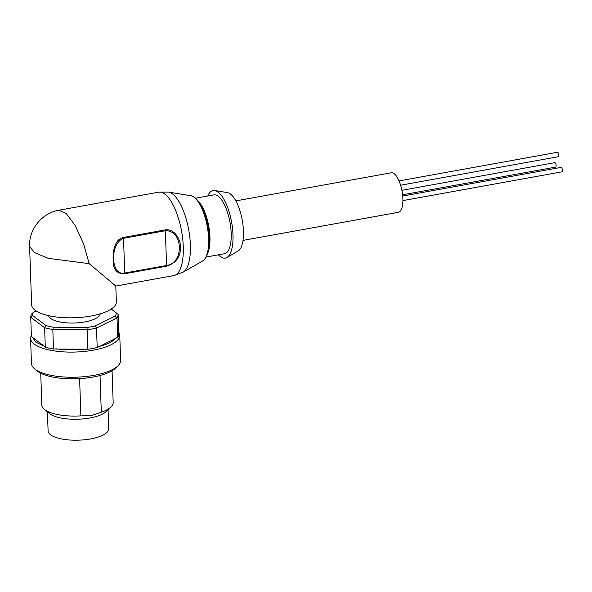 <?xml version="1.0" encoding="UTF-8"?>
<svg xmlns="http://www.w3.org/2000/svg" width="592" height="592" viewBox="0 0 592 592"><rect width="100%" height="100%" fill="white"/><g stroke="black" fill="none" stroke-linecap="round" stroke-linejoin="round"><path stroke-width="0.89" d="M32.456 315.41L30.732 317.268L31.413 336.767L32.368 337.262L35.897 342.198L44.319 346.239L45.295 347.186L44.607 327.687L46.035 325.607L32.456 315.41A41.936 14.341 178 0 1 33.455 312.302L36.164 310.955M243.016 240.396L398.394 212.299A20.076 7.363 -100.3 0 0 402.871 198.586A20.076 7.363 -100.3 0 0 391.245 172.783L235.868 200.88M207.77 195.989A34.351 12.602 79.7 0 1 214.763 190.491L227.594 192.666A29.889 10.967 79.7 0 1 243.438 231.087A29.889 10.967 79.7 0 1 238.139 250.986L226.884 257.52A34.351 12.602 79.7 0 1 218.404 254.819M214.763 190.491A34.351 12.602 79.7 0 1 232.974 234.647A34.351 12.602 79.7 0 1 226.884 257.52M195.56 198.194L213.875 194.886A29.889 10.967 79.7 0 1 231.183 233.3A29.889 10.967 79.7 0 1 224.516 253.716L206.201 257.024M58.778 210.241L158.723 192.163A42.387 15.547 79.7 0 1 183.268 246.635A42.387 15.547 79.7 0 1 173.811 275.576L183.069 272.202A41.048 15.059 79.7 0 0 190.372 244.851A41.048 15.059 79.7 0 0 168.579 192.089L158.723 192.163M89.163 263.655L48.278 258.334L34.551 252.592L29.6 246.583C28.645 229.37 41.951 213.016 58.926 210.212L66.274 213.564L75.14 225.419L83.672 244.067L89.163 263.655L115.803 286.054L116.35 301.787A42.387 14.497 -2 0 1 90.99 316.024A42.387 14.497 -2 0 1 31.635 304.739L29.6 246.442M113.139 259.318C112.769 251.104 114.87 239.131 123.417 237.459L165.242 229.896C174.033 228.445 180.545 238.672 180.553 247.123C180.582 256.965 175.905 263.314 166.515 266.178L124.683 273.741C116.668 274.059 112.82 269.256 113.139 259.318M48.588 315.654A25.878 8.85 -2 0 0 50.683 318.444A25.878 8.85 -2 0 0 78.965 322.729A25.878 8.85 -2 0 0 100.196 313.849M119.747 335.227A44.615 15.259 -2 0 1 84.56 351.419A44.615 15.259 -2 0 1 34.321 344.167A44.615 15.259 -2 0 1 30.577 338.335L31.45 363.481A44.615 15.259 -2 0 0 34.706 368.92A44.615 15.259 -2 0 0 35.194 369.304A44.615 15.259 -2 0 0 77.204 377.148A44.615 15.259 -2 0 0 117.764 366.019A44.615 15.259 -2 0 0 120.627 360.365L119.747 335.227L118.733 331.816M34.706 368.92L37.274 371.014A41.936 14.341 -2 0 0 37.733 371.376A41.936 14.341 -2 0 0 77.226 378.747A41.936 14.341 -2 0 0 115.344 368.291L117.764 366.019M100.026 375.491L101.306 412.18A35.69 12.21 -2 0 0 110.882 407.096A35.69 12.21 -2 0 0 113.176 402.575L112.058 370.718M101.306 412.18L91.161 415.702L80.897 415.873L79.602 378.628M40.722 373.204L41.832 405.069A35.69 12.21 -2 0 0 44.437 409.42L49.573 413.608A30.34 10.375 -2 0 0 49.906 413.867A30.34 10.375 -2 0 0 89.843 417.982A30.34 10.375 -2 0 0 106.049 411.632L110.882 407.096M47.427 411.862L48.093 430.858A30.34 10.375 -2 0 0 50.638 434.817A30.34 10.375 -2 0 0 84.804 439.745A30.34 10.375 -2 0 0 108.728 428.741L108.07 409.745M123.417 237.459L123.521 238.287C109.483 243.423 110.682 276.531 124.734 273.038L124.683 273.741M166.515 266.178L166.567 265.475C184.371 263.211 183.202 230.073 165.353 230.717L165.242 229.896M111.178 309.068L116.284 312.902A41.936 14.341 178 0 1 115.285 316.01L95.231 325.963A41.936 14.341 178 0 1 86.95 327.457L53.317 327.213A41.936 14.341 178 0 1 46.035 325.607M33.455 312.302L31.857 313.775A43.719 14.955 178 0 0 30.732 317.268L44.607 327.687A43.719 14.955 178 0 0 52.814 329.5L53.317 327.213M95.231 325.963L96.511 328.064A43.719 14.955 178 0 1 87.187 329.751L87.868 349.25L53.495 348.999L52.814 329.5L87.187 329.751L86.95 327.457M116.284 312.902L118.126 314.396A43.719 14.955 178 0 1 117.001 317.897L117.682 337.388L97.192 347.563L96.511 328.064L117.001 317.897L115.285 316.01M32.368 337.262L44.319 346.239M118.126 314.396L118.807 333.895A43.719 14.955 -2 0 1 117.682 337.388M53.495 348.999A43.719 14.955 178 0 1 45.295 347.186M87.868 349.25A43.719 14.955 -2 0 0 97.192 347.563M55.863 348.792C65.342 350.087 75.214 350.161 85.477 349.006M98.605 346.631C107.359 344.344 113.242 341.429 116.254 337.869M44.437 409.42A35.69 12.21 -2 0 0 80.897 415.873M399.052 180.908L557.494 152.255A2.264 0.829 79.7 0 1 558.804 155.163A2.264 0.829 79.7 0 1 558.3 156.71L400.621 185.229M401.894 190.306L554.793 162.659A2.264 0.829 79.7 0 1 556.103 165.575A2.264 0.829 79.7 0 1 555.599 167.122L402.59 194.79M402.715 196.026L561.09 167.388A2.264 0.829 79.7 0 1 562.4 170.296A2.264 0.829 79.7 0 1 561.897 171.85L402.9 200.599M198.335 201.265A29.889 10.967 79.7 0 1 209.945 237.14A29.889 10.967 79.7 0 1 207.725 253.184M202.656 260.968C205.217 260.687 210.019 251.674 209.198 238.221C208.769 228.386 206.823 219.136 203.352 210.456C199.03 199.608 192.866 195.412 190.861 195.752A33.418 12.254 79.7 0 1 208.606 238.702A33.418 12.254 79.7 0 1 202.656 260.968L183.069 272.202M166.567 265.475L124.734 273.038L123.521 238.287L165.353 230.717L166.567 265.475M30.577 338.335L31.346 334.865M190.861 195.752L168.579 192.089M115.803 286.069L173.811 275.576"/></g></svg>
